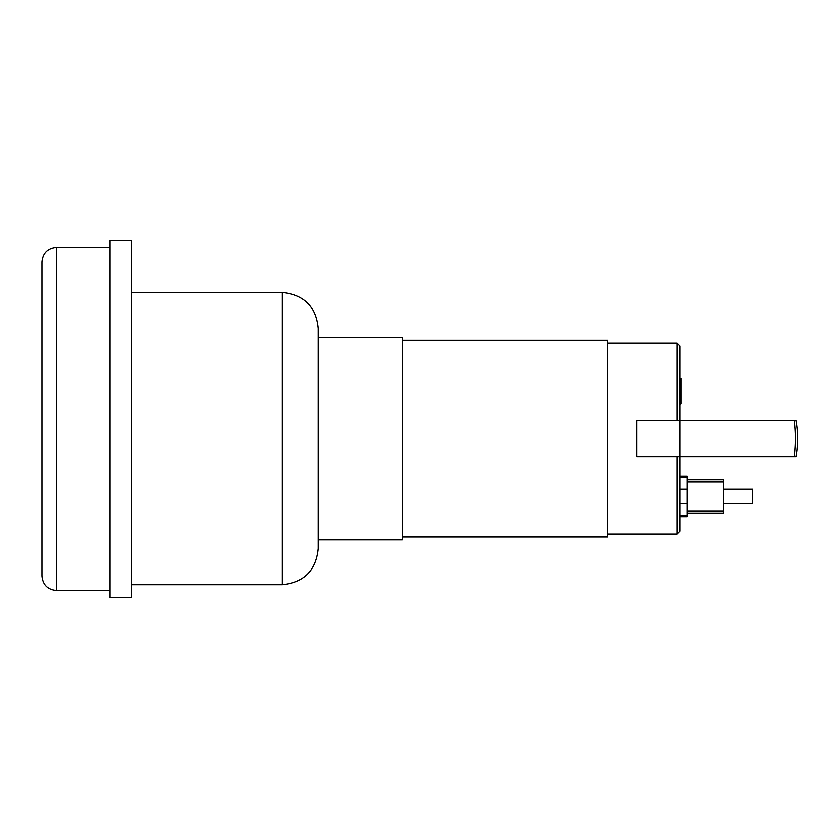 <?xml version="1.0" encoding="UTF-8"?>
<svg xmlns="http://www.w3.org/2000/svg" width="838" height="838" viewBox="0 0 838 838"><rect width="100%" height="100%" fill="white"/><g stroke="black" fill="none" stroke-linecap="round" stroke-linejoin="round"><path stroke-width="1.26" d="M318.293 548.513L318.293 328.559C316.146 306.582 304.089 294.526 282.113 292.378L282.113 584.694C304.089 582.546 316.146 570.489 318.293 548.513M41.9 261.99L41.9 576.01C42.759 584.798 47.577 589.617 56.366 590.476L56.366 247.524C47.577 248.383 42.759 253.202 41.9 261.99M41.9 540.52L41.9 504.727M109.914 240.286L109.914 597.714L131.618 597.714L131.618 240.286L109.914 240.286M687.296 510.887L723.466 510.887L723.466 479.776L687.296 479.776M687.296 481.944L723.466 481.944M687.296 513.055L723.466 513.055L723.466 510.887M680.058 516.679L687.296 516.679L687.296 476.162L680.058 476.162M680.058 489.183L687.296 489.183M680.058 503.659L687.296 503.659M794.33 456.626L796.1 456.626C798.331 444.569 798.331 432.502 796.1 420.446L636.65 420.446L636.65 456.626L794.33 456.626A98.402 67.05 -90 0 0 794.33 420.446M677.167 456.626L677.167 534.047L680.058 531.145L680.058 345.926L677.167 343.025L607.707 343.025M402.219 536.938L607.707 536.938L607.707 340.134L402.219 340.134M318.293 438.536L318.293 539.829L402.219 539.829L402.219 337.243L318.293 337.243M723.466 503.659L752.409 503.659L752.409 489.183L723.466 489.183M680.058 378.525L681.147 378.525L681.147 397.254L680.058 397.254M681.147 395.002L680.058 395.002M681.147 397.254L681.147 403.759L680.058 403.759M681.147 403.759L680.058 404.146M680.058 515.202L687.296 515.202M680.058 477.639L687.296 477.639M677.167 420.446L677.167 343.025M681.147 387.91L680.058 387.91M681.147 380.766L680.058 380.766M131.618 584.694L282.113 584.694M131.618 292.378L282.113 292.378M109.914 247.524L56.366 247.524M109.914 590.476L56.366 590.476M677.167 534.047L607.707 534.047"/></g></svg>
